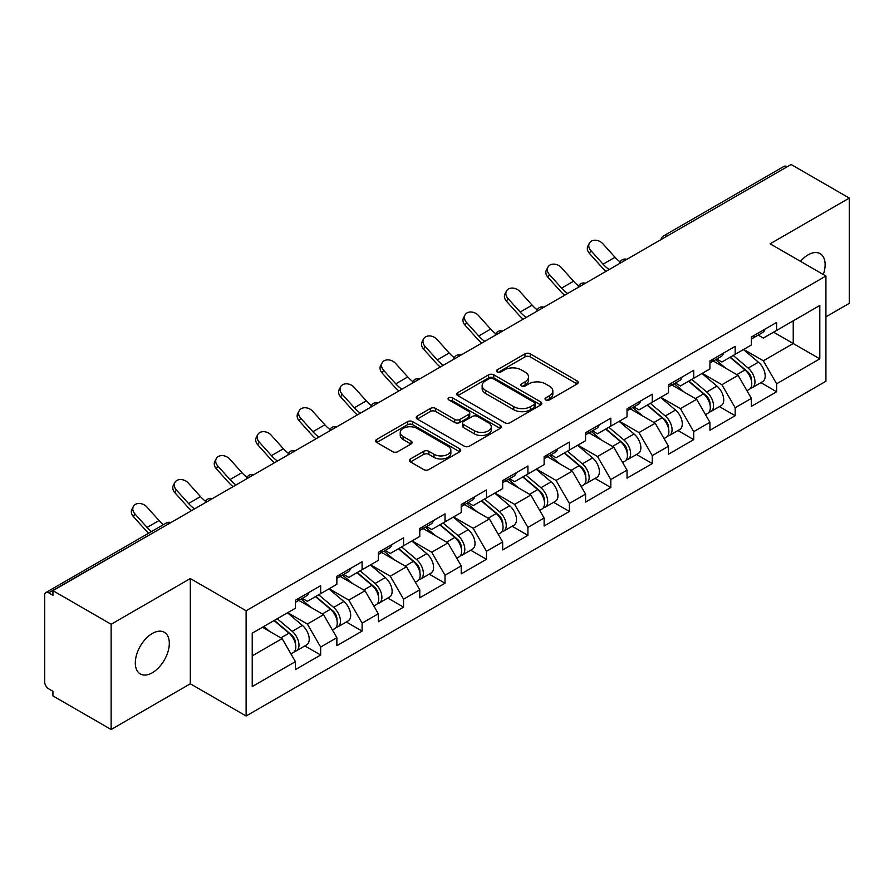 <?xml version="1.0" encoding="UTF-8"?>
<svg xmlns="http://www.w3.org/2000/svg" width="894" height="894" viewBox="0 0 894 894"><rect width="100%" height="100%" fill="white"/><g stroke="black" fill="none" stroke-linecap="round" stroke-linejoin="round"><path stroke-width="1.34" d="M545.787 399.942A2.581 1.486 0 0 0 549.441 399.942L577.155 383.951A3.688 2.134 0 0 0 578.239 382.442A3.688 2.134 0 0 0 577.155 380.933L530.209 353.834A3.688 2.134 0 0 0 524.99 353.834L497.276 369.825A2.581 1.486 0 0 0 496.516 370.887A2.581 1.486 0 0 0 497.276 371.938A2.581 1.486 0 0 0 500.931 371.938L504.518 369.87A11.801 6.817 0 0 1 521.202 369.87L525.124 372.127A11.801 6.817 0 0 1 528.577 376.944A11.801 6.817 0 0 1 525.124 381.76L521.537 383.839A2.581 1.486 0 0 0 520.777 384.889A2.581 1.486 0 0 0 521.537 385.94A2.581 1.486 0 0 0 525.18 385.94L528.767 383.872A11.801 6.817 0 0 1 545.463 383.872L549.374 386.13A11.801 6.817 0 0 1 552.838 390.946A11.801 6.817 0 0 1 549.374 395.763L545.787 397.841A2.581 1.486 0 0 0 545.038 398.892A2.581 1.486 0 0 0 545.787 399.942L545.787 397.841M152.315 633.477A24.049 13.891 -60 0 1 164.34 632.281A24.049 13.891 -60 0 1 168.027 651.547A24.049 13.891 -60 0 1 152.315 672.746A24.049 13.891 -60 0 1 140.291 673.942A24.049 13.891 -60 0 1 136.603 654.665A24.049 13.891 -60 0 1 152.315 633.477M800.488 261.339A24.049 13.891 -60 0 1 808.109 254.846A24.049 13.891 -60 0 1 820.133 253.661A24.049 13.891 -60 0 1 823.318 274.514M410.491 458.935A3.688 2.134 0 0 0 409.407 460.444A3.688 2.134 0 0 0 410.491 461.952L423.655 469.551A3.688 2.134 0 0 0 428.874 469.551L459.65 451.783A3.688 2.134 0 0 0 460.734 450.274A3.688 2.134 0 0 0 459.65 448.777L412.704 421.666A3.688 2.134 0 0 0 407.485 421.666L376.709 439.435A3.688 2.134 0 0 0 375.636 440.943A3.688 2.134 0 0 0 376.709 442.452L392.622 451.638A3.688 2.134 0 0 0 397.841 451.638L411.005 444.027A3.688 2.134 0 0 0 412.089 442.519A3.688 2.134 0 0 0 411.005 441.021L403.116 436.462A9.868 5.699 0 0 1 400.233 432.439A9.868 5.699 0 0 1 406.323 427.176A9.868 5.699 0 0 1 417.073 428.405L447.983 446.251A9.868 5.699 0 0 1 450.867 450.274A9.868 5.699 0 0 1 444.776 455.538A9.868 5.699 0 0 1 434.026 454.308L428.874 451.336A3.688 2.134 0 0 0 423.655 451.336L410.491 458.935L410.491 461.952L423.655 454.398L423.655 451.336M190.31 578.552L111.135 624.269L52.936 590.666L791.112 164.496L849.3 198.088L770.114 243.805L825.922 276.022L246.118 610.77L190.31 578.552L190.31 683.787L246.118 716.005L246.118 610.77M504.775 422.717A3.688 2.134 0 0 0 509.993 422.717L540.769 404.948A3.688 2.134 0 0 0 541.853 403.451A3.688 2.134 0 0 0 540.769 401.942L493.823 374.832A3.688 2.134 0 0 0 488.605 374.832L457.829 392.6A3.688 2.134 0 0 0 456.745 394.109A3.688 2.134 0 0 0 457.829 395.617L504.775 422.717M449.861 400.501A2.581 1.486 0 0 1 452.476 400.87L452.476 397.796L500.215 425.354A3.688 2.134 0 0 1 501.288 426.863A3.688 2.134 0 0 1 500.215 428.371L469.439 446.14A3.688 2.134 0 0 1 464.221 446.14L417.274 419.029L417.274 416.023A3.688 2.134 0 0 0 416.191 417.532A3.688 2.134 0 0 0 417.274 419.029M417.274 416.023L430.439 408.413A3.688 2.134 0 0 1 435.657 408.413L454.7 419.409A3.688 2.134 0 0 0 459.918 419.409L468.657 414.369A3.688 2.134 0 0 0 469.73 412.86A3.688 2.134 0 0 0 468.657 411.352L448.833 399.909A2.581 1.486 0 0 1 448.073 398.858A2.581 1.486 0 0 1 449.671 397.472A2.581 1.486 0 0 1 452.476 397.796M246.118 716.005L825.922 381.269L825.922 276.022M304.888 645.926L320.655 655.023L320.655 647.055L307.368 624.034L287.7 612.681M320.655 655.023L295.411 669.606L295.411 661.627L252.231 686.558L252.231 633.164L295.411 608.233L295.411 600.254L320.655 585.682L320.655 593.661L336.859 584.307L336.859 576.328L362.104 561.756L362.104 569.724L378.307 560.37L378.307 552.391L403.552 537.819L403.552 545.798L419.767 536.434L419.767 528.466L445.011 513.882L445.011 521.861L461.215 512.508L461.215 504.529L486.459 489.957L486.459 497.936L502.674 488.571L502.674 480.592L527.907 466.02L527.907 473.999L544.122 464.645L544.122 456.666L569.366 442.094L569.366 450.073L585.57 440.708L585.57 432.73L610.814 418.157L610.814 426.136L627.029 416.783L627.029 408.804L652.274 394.22L652.274 402.199L668.477 392.846L668.477 384.867L693.722 370.295L693.722 378.274L709.925 368.909L709.925 360.93L735.17 346.358L735.17 354.337L751.385 344.983L751.385 337.004L776.629 322.432L776.629 330.411L819.809 305.48L819.809 358.863L776.629 383.794L763.342 360.785L743.674 349.431M760.861 382.666L776.629 391.773L776.629 383.794M776.629 391.773L751.385 406.345L751.385 398.366L735.17 407.731L721.883 384.711L702.226 373.357M719.413 406.602L735.17 415.71L735.17 407.731M735.17 415.71L709.925 430.282L709.925 422.303L693.722 431.657L680.435 408.647L660.767 397.294M677.954 430.539L693.722 439.636L693.722 431.657M693.722 439.636L668.477 454.208L668.477 446.229L652.274 455.594L638.986 432.584L619.318 421.23M636.506 454.465L652.274 463.573L652.274 455.594M652.274 463.573L627.029 478.145L627.029 470.166L610.814 479.519L597.527 456.51L577.87 445.156M595.046 478.402L610.814 487.498L610.814 479.519M610.814 487.498L585.57 502.07L585.57 494.103L569.366 503.456L556.079 480.447L536.411 469.093M553.598 502.327L569.366 511.435L569.366 503.456M569.366 511.435L544.122 526.007L544.122 518.028L527.907 527.393L514.631 504.372L494.963 493.019M512.15 526.264L527.907 535.361L527.907 527.393M527.907 535.361L502.674 549.944L502.674 541.965L486.459 551.319L473.172 528.309L453.515 516.956M470.691 550.201L486.459 559.298L486.459 551.319M486.459 559.298L461.215 573.87L461.215 565.891L445.011 575.255L431.724 552.246L412.056 540.892M429.243 574.127L445.011 583.234L445.011 575.255M445.011 583.234L419.767 597.807L419.767 589.828L403.552 599.181L390.265 576.172L370.608 564.818M387.795 598.064L403.552 607.16L403.552 599.181M403.552 607.16L378.307 621.732L378.307 613.765L362.104 623.118L348.816 600.109L329.148 588.755M346.336 621.989L362.104 631.097L362.104 623.118M362.104 631.097L336.859 645.669L336.859 637.69L320.655 647.055M302.228 598.365L307.368 601.327L320.655 593.661M307.368 624.034L323.572 614.681L298.775 600.366M336.859 637.69L323.572 614.681M343.676 574.44L348.816 577.401L362.104 569.724M348.816 600.109L365.02 590.744L340.223 576.429M378.307 613.765L365.02 590.744M385.135 550.503L390.265 553.464L403.552 545.798M390.265 576.172L406.479 566.818L381.682 552.492M419.767 589.828L406.479 566.818M426.583 526.566L431.724 529.539L445.011 521.861M431.724 552.246L447.928 542.881L423.13 528.566M461.215 565.891L447.928 542.881M468.031 502.64L473.172 505.602L486.459 497.936M473.172 528.309L489.387 518.956L464.578 504.629M502.674 541.965L489.387 518.956M509.491 478.703L514.631 481.676L527.907 473.999M514.631 504.372L530.835 495.019L506.038 480.704M544.122 518.028L530.835 495.019M550.939 454.778L556.079 457.739L569.366 450.073M556.079 480.447L572.283 471.082L547.486 456.767M585.57 494.103L572.283 471.082M592.398 430.841L597.527 433.802L610.814 426.136M597.527 456.51L613.742 447.156L588.934 432.83M627.029 470.166L613.742 447.156M633.846 406.904L638.986 409.877L652.274 402.199M638.986 432.584L655.19 423.22L630.393 408.904M668.477 446.229L655.19 423.22M675.294 382.978L680.435 385.94L693.722 378.274M680.435 408.647L696.638 399.294L671.841 384.968M709.925 422.303L696.638 399.294M716.753 359.042L721.883 362.014L735.17 354.337M721.883 384.711L738.098 375.357L713.3 361.042M751.385 398.366L738.098 375.357M787.122 166.787L666.745 236.284M665.058 237.268A5.632 3.252 120 0 1 666.488 236.139A5.632 3.252 60 0 0 663.661 235.86L784.038 166.362A5.632 3.252 60 0 1 786.854 166.642M758.201 335.116L763.342 338.077L776.629 330.411M763.342 360.785L793.235 343.519L793.235 320.823L819.809 305.48M773.567 332.166L819.809 358.863M825.922 316.834L849.3 303.334L849.3 198.088M111.135 624.269L111.135 729.504L52.936 695.912L52.936 691.308L48.689 688.849A5.632 3.252 -120 0 1 44.7 681.954L44.7 595.113A5.632 3.252 -120 0 1 45.862 592.543A5.632 3.252 -120 0 1 48.689 592.823L52.936 595.27L52.936 590.666M111.135 729.504L190.31 683.787M252.231 655.872L282.124 638.607L262.456 627.264M295.411 661.627L282.124 638.607M546.826 400.311L549.374 398.836A11.801 6.817 0 0 0 552.838 394.019L552.838 390.946M528.577 376.944L528.577 380.017A11.801 6.817 0 0 1 525.124 384.833L522.565 386.309M577.099 383.973L530.209 356.896A3.688 2.134 0 0 0 524.99 356.896L498.304 372.306M540.725 404.982L493.823 377.905A3.688 2.134 0 0 0 488.605 377.905L457.873 395.651M534.243 404.501A2.581 1.486 0 0 0 535.003 403.451A2.581 1.486 0 0 0 534.243 402.389L493.041 378.598A2.581 1.486 0 0 0 489.387 378.598L485.61 380.788A11.801 6.817 0 0 0 482.145 385.605A11.801 6.817 0 0 0 485.61 390.421L513.771 406.681A11.801 6.817 0 0 0 530.466 406.681L534.243 404.501L534.243 407.575A2.581 1.486 0 0 0 535.003 406.513L535.003 403.451M482.145 385.605L482.145 388.666A11.801 6.817 0 0 0 485.61 393.494L485.61 390.421M534.243 407.575L530.466 409.754A11.801 6.817 0 0 1 513.771 409.754L485.61 393.494M417.319 419.062L430.439 411.486L430.439 408.413M469.73 412.86L469.73 415.922A3.688 2.134 0 0 1 468.657 417.431L459.918 422.482A3.688 2.134 0 0 1 454.7 422.482L435.657 411.486A3.688 2.134 0 0 0 430.439 411.486M452.476 400.87L500.159 428.394M474.457 430.819A9.868 5.699 0 0 0 485.207 432.048A9.868 5.699 0 0 0 491.298 426.784A9.868 5.699 0 0 0 488.403 422.761L477.519 416.47A3.688 2.134 0 0 0 472.3 416.47L463.561 421.521A3.688 2.134 0 0 0 462.489 423.018A3.688 2.134 0 0 0 463.561 424.527L474.457 430.819L474.457 433.881A9.868 5.699 0 0 0 485.207 435.121A9.868 5.699 0 0 0 491.298 429.858L491.298 426.784M462.489 423.018L462.489 426.092A3.688 2.134 0 0 0 463.561 427.6L463.561 424.527M474.457 433.881L463.561 427.6M450.867 450.274L450.867 453.347A9.868 5.699 0 0 1 444.776 458.611A9.868 5.699 0 0 1 434.026 457.37L428.874 454.398A3.688 2.134 0 0 0 423.655 454.398M400.233 432.439L400.233 435.501A9.868 5.699 0 0 0 403.116 439.535L403.116 436.462M410.961 444.061L403.116 439.535M459.65 448.777L459.65 451.783L412.704 424.739A3.688 2.134 0 0 0 407.485 424.739L376.765 442.474M748.222 372.306L746.356 371.233M750.602 388.108A12.404 7.163 -120 0 0 752.402 387.549A12.404 7.163 -120 0 0 754.625 378.888A12.404 7.163 -120 0 0 748.166 368.082L733.214 355.466M752.402 387.549L762.627 381.649A12.404 7.163 -120 0 0 764.862 372.988A12.404 7.163 -120 0 0 758.403 362.182L743.45 349.565M730.331 357.131L747.395 371.524A7.521 4.336 60 0 1 751.452 380.788M746.959 390.7L749.217 389.393A12.404 7.163 -120 0 0 751.441 380.732A12.404 7.163 -120 0 0 744.981 369.926L730.029 357.309M725.716 368.205L715.625 359.69M606.11 271.307A30.061 17.355 60 0 1 601.606 266.971L589.403 253.382A8.459 6.481 -152.4 0 1 587.894 246.018L589.347 243.235A8.459 6.481 27.6 0 0 590.856 250.611L603.059 264.188A25.177 14.539 -120 0 0 609.149 269.541M620.101 261.942A25.177 14.539 -120 0 1 615.016 257.282L602.813 243.704A8.459 6.481 27.6 0 0 589.347 243.235M754.715 335.082A12.404 7.163 60 0 1 752.402 338.457A12.404 7.163 60 0 1 751.385 338.882M764.94 329.171A12.404 7.163 60 0 1 762.627 332.557L752.402 338.457M706.763 396.232L704.908 395.159M709.143 412.045A12.404 7.163 -120 0 0 710.953 411.486A12.404 7.163 -120 0 0 713.177 402.825A12.404 7.163 -120 0 0 706.718 392.019L691.766 379.402M710.953 411.486L721.179 405.574A12.404 7.163 -120 0 0 723.402 396.914A12.404 7.163 -120 0 0 716.954 386.107L701.991 373.491M688.883 381.067L705.947 395.461A7.521 4.336 60 0 1 710.004 404.714M705.5 414.626L707.757 413.33A12.404 7.163 -120 0 0 709.992 404.658A12.404 7.163 -120 0 0 703.533 393.863L688.57 381.246M684.268 392.142L674.177 383.627M665.315 420.169L663.46 419.096M667.695 435.981A12.404 7.163 -120 0 0 669.494 435.423A12.404 7.163 -120 0 0 671.729 426.751A12.404 7.163 -120 0 0 665.27 415.956L650.307 403.328M669.494 435.423L679.731 429.511A12.404 7.163 -120 0 0 681.954 420.851A12.404 7.163 -120 0 0 675.495 410.044L660.543 397.428M647.435 404.993L664.488 419.387A7.521 4.336 60 0 1 668.544 428.651M664.052 438.563L666.309 437.255A12.404 7.163 -120 0 0 668.533 428.595A12.404 7.163 -120 0 0 662.074 417.789L647.122 405.172M642.808 416.079L632.717 407.563M623.867 444.106L622 443.022M626.236 459.907A12.404 7.163 -120 0 0 628.046 459.348A12.404 7.163 -120 0 0 630.27 450.688A12.404 7.163 -120 0 0 623.811 439.882L608.859 427.265M628.046 459.348L638.271 453.448A12.404 7.163 -120 0 0 640.506 444.776A12.404 7.163 -120 0 0 634.047 433.981L619.095 421.365M605.976 428.93L623.04 443.323A7.521 4.336 60 0 1 627.096 452.576M622.593 462.5L624.85 461.192A12.404 7.163 -120 0 0 627.085 452.532A12.404 7.163 -120 0 0 620.626 441.725L605.674 429.109M601.36 440.004L591.269 431.489M582.407 468.031L580.552 466.959M584.788 483.844A12.404 7.163 -120 0 0 586.587 483.285A12.404 7.163 -120 0 0 588.822 474.613A12.404 7.163 -120 0 0 582.363 463.818L567.411 451.202M586.587 483.285L596.823 477.374A12.404 7.163 -120 0 0 599.047 468.713A12.404 7.163 -120 0 0 592.588 457.907L577.636 445.29M564.527 452.856L581.581 467.249A7.521 4.336 60 0 1 585.648 476.513M581.145 486.425L583.402 485.129A12.404 7.163 -120 0 0 585.637 476.457A12.404 7.163 -120 0 0 579.178 465.651L564.215 453.034M559.901 463.941L549.81 455.426M540.959 491.968L539.104 490.895M543.34 507.77A12.404 7.163 -120 0 0 545.139 507.211A12.404 7.163 -120 0 0 547.363 498.55A12.404 7.163 -120 0 0 540.915 487.744L525.951 475.127M545.139 507.211L555.375 501.31A12.404 7.163 -120 0 0 557.599 492.639A12.404 7.163 -120 0 0 551.14 481.844L536.188 469.227M523.079 476.793L540.132 491.186A7.521 4.336 60 0 1 544.189 500.45M539.697 510.362L541.954 509.055A12.404 7.163 -120 0 0 544.178 500.394A12.404 7.163 -120 0 0 537.719 489.588L522.766 476.971M518.453 487.867L508.362 479.352M564.65 295.232A30.061 17.355 60 0 1 560.147 290.896L547.955 277.319A8.459 6.481 -152.4 0 1 546.435 269.943L547.888 267.161A8.459 6.481 27.6 0 0 549.408 274.536L561.6 288.114A25.177 14.539 -120 0 0 567.69 293.478M578.653 285.868A25.177 14.539 -120 0 1 573.557 281.219L561.365 267.63A8.459 6.481 27.6 0 0 547.888 267.161M713.256 359.019A12.404 7.163 60 0 1 710.953 362.394A12.404 7.163 60 0 1 709.925 362.819M723.492 353.108A12.404 7.163 60 0 1 721.179 356.482L710.953 362.394M523.202 319.169A30.061 17.355 60 0 1 518.699 314.833L506.496 301.244A8.459 6.481 -152.4 0 1 504.987 293.88L506.44 291.098A8.459 6.481 27.6 0 0 507.948 298.473L520.152 312.051A25.177 14.539 -120 0 0 526.242 317.415M537.193 309.805A25.177 14.539 -120 0 1 532.109 305.145L519.906 291.567A8.459 6.481 27.6 0 0 506.44 291.098M671.807 382.945A12.404 7.163 60 0 1 669.494 386.331A12.404 7.163 60 0 1 668.477 386.744M682.033 377.044A12.404 7.163 60 0 1 679.731 380.419L669.494 386.331M481.743 343.095A30.061 17.355 60 0 1 477.251 338.759L465.048 325.181A8.459 6.481 -152.4 0 1 463.528 317.806L464.981 315.034A8.459 6.481 27.6 0 0 466.5 322.399L478.703 335.988A25.177 14.539 -120 0 0 484.783 341.34M495.745 333.741A25.177 14.539 -120 0 1 490.661 329.081L478.458 315.504A8.459 6.481 27.6 0 0 464.981 315.034M630.348 406.882A12.404 7.163 60 0 1 628.046 410.257A12.404 7.163 60 0 1 627.029 410.681M640.585 400.97A12.404 7.163 60 0 1 638.271 404.356L628.046 410.257M440.295 367.032A30.061 17.355 60 0 1 435.791 362.696L423.588 349.118A8.459 6.481 -152.4 0 1 422.08 341.743L423.532 338.96A8.459 6.481 27.6 0 0 425.041 346.336L437.244 359.913A25.177 14.539 -120 0 0 443.335 365.277M454.286 357.667A25.177 14.539 -120 0 1 449.201 353.007L437.01 339.429A8.459 6.481 27.6 0 0 423.532 338.96M588.9 430.807A12.404 7.163 60 0 1 586.587 434.193A12.404 7.163 60 0 1 585.57 434.607M599.125 424.907A12.404 7.163 60 0 1 596.823 428.282L586.587 434.193M398.847 390.957A30.061 17.355 60 0 1 394.343 386.621L382.14 373.044A8.459 6.481 -152.4 0 1 380.632 365.668L382.084 362.897A8.459 6.481 27.6 0 0 383.593 370.261L395.796 383.85A25.177 14.539 -120 0 0 401.887 389.203M412.838 381.604A25.177 14.539 -120 0 1 407.753 376.944L395.55 363.366A8.459 6.481 27.6 0 0 382.084 362.897M547.452 454.744A12.404 7.163 60 0 1 545.139 458.119A12.404 7.163 60 0 1 544.122 458.544M557.677 448.833A12.404 7.163 60 0 1 555.375 452.219L545.139 458.119M499.511 515.894L497.645 514.821M501.88 531.707A12.404 7.163 -120 0 0 503.691 531.148A12.404 7.163 -120 0 0 505.915 522.487A12.404 7.163 -120 0 0 499.455 511.681L484.503 499.064M503.691 531.148L513.916 525.236A12.404 7.163 -120 0 0 516.151 516.576A12.404 7.163 -120 0 0 509.692 505.769L494.728 493.153M481.62 500.729L498.684 515.123A7.521 4.336 60 0 1 502.741 524.376M498.237 534.288L500.495 532.992A12.404 7.163 -120 0 0 502.73 524.32A12.404 7.163 -120 0 0 496.271 513.525L481.318 500.908M477.005 511.804L466.914 503.288M357.388 414.894A30.061 17.355 60 0 1 352.884 410.558L340.692 396.981A8.459 6.481 -152.4 0 1 339.172 389.605L340.625 386.823A8.459 6.481 27.6 0 0 342.145 394.198L354.348 407.776A25.177 14.539 -120 0 0 360.427 413.14M371.39 405.53A25.177 14.539 -120 0 1 366.305 400.881L354.102 387.292A8.459 6.481 27.6 0 0 340.625 386.823M505.993 478.681A12.404 7.163 60 0 1 503.691 482.056A12.404 7.163 60 0 1 502.674 482.481M516.229 472.77A12.404 7.163 60 0 1 513.916 476.144L503.691 482.056M458.052 539.831L456.197 538.758M460.432 555.643A12.404 7.163 -120 0 0 462.232 555.085A12.404 7.163 -120 0 0 464.467 546.413A12.404 7.163 -120 0 0 458.007 535.607L443.055 522.99M462.232 555.085L472.468 549.173A12.404 7.163 -120 0 0 474.692 540.512A12.404 7.163 -120 0 0 468.232 529.706L453.28 517.09M440.172 524.655L457.225 539.048A7.521 4.336 60 0 1 461.282 548.313M456.789 558.225L459.047 556.917A12.404 7.163 -120 0 0 461.27 548.257A12.404 7.163 -120 0 0 454.811 537.45L439.859 524.834M435.546 535.729L425.455 527.225M315.94 438.831A30.061 17.355 60 0 1 311.436 434.495L299.233 420.906A8.459 6.481 -152.4 0 1 297.724 413.542L299.177 410.759A8.459 6.481 27.6 0 0 300.686 418.135L312.889 431.713A25.177 14.539 -120 0 0 318.979 437.077M329.931 429.466A25.177 14.539 -120 0 1 324.846 424.806L312.643 411.229A8.459 6.481 27.6 0 0 299.177 410.759M464.545 502.607A12.404 7.163 60 0 1 462.232 505.993A12.404 7.163 60 0 1 461.215 506.406M474.77 496.706A12.404 7.163 60 0 1 472.468 500.081L462.232 505.993M416.604 563.768L414.738 562.684M418.984 579.569A12.404 7.163 -120 0 0 420.783 579.01A12.404 7.163 -120 0 0 423.007 570.35A12.404 7.163 -120 0 0 416.548 559.543L401.596 546.927M420.783 579.01L431.009 573.11A12.404 7.163 -120 0 0 433.244 564.438A12.404 7.163 -120 0 0 426.784 553.643L411.832 541.015M398.713 548.592L415.777 562.985A7.521 4.336 60 0 1 419.834 572.238M415.33 582.162L417.599 580.854A12.404 7.163 -120 0 0 419.822 572.194A12.404 7.163 -120 0 0 413.363 561.387L398.411 548.771M394.098 559.666L384.007 551.151M274.492 462.757A30.061 17.355 60 0 1 269.988 458.421L257.785 444.843A8.459 6.481 -152.4 0 1 256.265 437.468L257.729 434.696A8.459 6.481 27.6 0 0 259.238 442.061L271.441 455.649A25.177 14.539 -120 0 0 277.531 461.002M288.483 453.403A25.177 14.539 -120 0 1 283.398 448.743L271.195 435.154A8.459 6.481 27.6 0 0 257.729 434.696M423.086 526.544A12.404 7.163 60 0 1 420.783 529.918A12.404 7.163 60 0 1 419.767 530.343M433.322 520.632A12.404 7.163 60 0 1 431.009 524.018L420.783 529.918M375.145 587.693L373.29 586.62M377.525 603.506A12.404 7.163 -120 0 0 379.335 602.947A12.404 7.163 -120 0 0 381.559 594.275A12.404 7.163 -120 0 0 375.1 583.48L360.148 570.864M379.335 602.947L389.56 597.036A12.404 7.163 -120 0 0 391.784 588.375A12.404 7.163 -120 0 0 385.336 577.569L370.373 564.952M357.265 572.518L374.329 586.911A7.521 4.336 60 0 1 378.385 596.175M373.882 606.087L376.139 604.78A12.404 7.163 -120 0 0 378.374 596.119A12.404 7.163 -120 0 0 371.915 585.313L356.952 572.696M352.649 583.603L342.558 575.088M233.032 486.694A30.061 17.355 60 0 1 228.529 482.358L216.326 468.769A8.459 6.481 -152.4 0 1 214.817 461.405L216.27 458.622A8.459 6.481 27.6 0 0 217.79 465.998L229.982 479.575A25.177 14.539 -120 0 0 236.072 484.939M247.035 477.329A25.177 14.539 -120 0 1 241.939 472.669L229.747 459.091A8.459 6.481 27.6 0 0 216.27 458.622M381.637 550.469A12.404 7.163 60 0 1 379.335 553.855A12.404 7.163 60 0 1 378.307 554.269M391.874 544.569A12.404 7.163 60 0 1 389.56 547.944L379.335 553.855M333.697 611.63L331.842 610.557M336.077 627.432A12.404 7.163 -120 0 0 337.876 626.873A12.404 7.163 -120 0 0 340.111 618.212A12.404 7.163 -120 0 0 333.652 607.406L318.689 594.789M337.876 626.873L348.112 620.972A12.404 7.163 -120 0 0 350.336 612.301A12.404 7.163 -120 0 0 343.877 601.506L328.925 588.889M315.817 596.454L332.87 610.848A7.521 4.336 60 0 1 336.926 620.112M332.434 630.024L334.691 628.717A12.404 7.163 -120 0 0 336.915 620.056A12.404 7.163 -120 0 0 330.456 609.25L315.504 596.633M311.19 607.529L301.099 599.014M191.584 510.619A30.061 17.355 60 0 1 187.081 506.283L174.878 492.706A8.459 6.481 -152.4 0 1 173.369 485.33L174.822 482.559A8.459 6.481 27.6 0 0 176.33 489.923L188.533 503.512A25.177 14.539 -120 0 0 194.624 508.865M205.575 501.266A25.177 14.539 -120 0 1 200.491 496.606L188.288 483.028A8.459 6.481 27.6 0 0 174.822 482.559M340.189 574.406A12.404 7.163 60 0 1 337.876 577.781A12.404 7.163 60 0 1 336.859 578.206M350.414 568.495A12.404 7.163 60 0 1 348.112 571.881L337.876 577.781M292.249 635.556L290.382 634.483M294.618 651.368A12.404 7.163 -120 0 0 296.428 650.81A12.404 7.163 -120 0 0 298.652 642.149A12.404 7.163 -120 0 0 292.193 631.343L277.241 618.726M296.428 650.81L306.653 644.898A12.404 7.163 -120 0 0 308.888 636.237A12.404 7.163 -120 0 0 302.429 625.431L287.466 612.815M274.357 620.391L291.422 634.785A7.521 4.336 60 0 1 295.478 644.038M290.975 653.95L293.232 652.654A12.404 7.163 -120 0 0 295.467 643.982A12.404 7.163 -120 0 0 289.008 633.187L274.056 620.57M269.742 631.466L263.819 626.471M148.594 533.226A30.061 17.355 60 0 1 145.633 530.22L133.429 516.643A8.459 6.481 -152.4 0 1 131.91 509.267L133.362 506.485A8.459 6.481 27.6 0 0 134.882 513.86L147.085 527.438A25.177 14.539 -120 0 0 151.466 531.572M163.423 524.666A25.177 14.539 -120 0 1 159.043 520.543L146.839 506.954A8.459 6.481 27.6 0 0 133.362 506.485M298.73 598.332A12.404 7.163 60 0 1 296.428 601.718A12.404 7.163 60 0 1 295.411 602.131M308.966 592.431A12.404 7.163 60 0 1 306.653 595.806L296.428 601.718M169.324 523.471L48.689 592.823M170.486 522.8A5.632 3.252 -60 0 0 169.055 523.325A5.632 3.252 -120 0 0 166.239 523.046L45.862 592.543M623.599 261.204A5.632 3.252 120 0 1 625.029 260.065A5.632 3.252 -60 0 1 626.459 259.551M582.15 285.13A5.632 3.252 120 0 1 583.581 284.001A5.632 3.252 -60 0 1 585.011 283.476M540.702 309.067A5.632 3.252 120 0 1 542.133 307.927A5.632 3.252 -60 0 1 543.563 307.413M499.243 332.993A5.632 3.252 120 0 1 500.674 331.864A5.632 3.252 -60 0 1 502.104 331.339M457.795 356.929A5.632 3.252 120 0 1 459.225 355.801A5.632 3.252 -60 0 1 460.656 355.276M416.336 380.866A5.632 3.252 120 0 1 417.766 379.726A5.632 3.252 -60 0 1 419.197 379.212M374.888 404.792A5.632 3.252 120 0 1 376.318 403.663A5.632 3.252 -60 0 1 377.749 403.138M333.44 428.729A5.632 3.252 120 0 1 334.87 427.589A5.632 3.252 -60 0 1 336.3 427.075M291.98 452.655A5.632 3.252 120 0 1 293.411 451.526A5.632 3.252 -60 0 1 294.841 451.001M250.532 476.591A5.632 3.252 120 0 1 251.963 475.463A5.632 3.252 -60 0 1 253.393 474.938M209.073 500.517A5.632 3.252 120 0 1 210.515 499.388A5.632 3.252 -60 0 1 211.945 498.874M549.374 398.836L549.374 395.763M521.537 385.94L521.537 383.839M525.124 384.833L525.124 381.76M497.276 371.938L497.276 369.825M524.99 356.896L524.99 353.834M530.209 356.896L530.209 353.834M577.155 383.951L577.155 380.933M457.829 395.617L457.829 392.6M488.605 377.905L488.605 374.832M493.823 377.905L493.823 374.832M540.769 404.948L540.769 401.942M513.771 409.754L513.771 406.681M530.466 409.754L530.466 406.681M435.657 411.486L435.657 408.413M454.7 422.482L454.7 419.409M459.918 422.482L459.918 419.409M468.657 417.431L468.657 414.369M500.215 428.371L500.215 425.354M428.874 454.398L428.874 451.336M434.026 457.37L434.026 454.308M411.005 444.027L411.005 441.021M376.709 442.452L376.709 439.435M407.485 424.739L407.485 421.666M412.704 424.739L412.704 421.666M748.166 368.082L758.403 362.182M736.835 374.631L744.981 369.926M590.856 250.611L589.403 253.382M615.016 257.282L603.059 264.188M706.718 392.019L716.954 386.107M695.387 398.568L703.533 393.863M665.27 415.956L675.495 410.044M653.927 422.493L662.074 417.789M623.811 439.882L634.047 433.981M612.479 446.43L620.626 441.725M582.363 463.818L592.588 457.907M571.031 470.356L579.178 465.651M540.915 487.744L551.14 481.844M529.572 494.293L537.719 489.588M549.408 274.536L547.955 277.319M573.557 281.219L561.6 288.114M507.948 298.473L506.496 301.244M532.109 305.145L520.152 312.051M466.5 322.399L465.048 325.181M490.661 329.081L478.703 335.988M425.041 346.336L423.588 349.118M449.201 353.007L437.244 359.913M383.593 370.261L382.14 373.044M407.753 376.944L395.796 383.85M499.455 511.681L509.692 505.769M488.124 518.218L496.271 513.525M342.145 394.198L340.692 396.981M366.305 400.881L354.348 407.776M458.007 535.607L468.232 529.706M446.676 542.155L454.811 537.45M300.686 418.135L299.233 420.906M324.846 424.806L312.889 431.713M416.548 559.543L426.784 553.643M405.217 566.092L413.363 561.387M259.238 442.061L257.785 444.843M283.398 448.743L271.441 455.649M375.1 583.48L385.336 577.569M363.769 590.018L371.915 585.313M217.79 465.998L216.326 468.769M241.939 472.669L229.982 479.575M333.652 607.406L343.877 601.506M322.309 613.954L330.456 609.25M176.33 489.923L174.878 492.706M200.491 496.606L188.533 503.512M292.193 631.343L302.429 625.431M280.861 637.88L289.008 633.187M134.882 513.86L133.429 516.643M159.043 520.543L147.085 527.438M663.661 235.86A5.632 5.632 0 0 0 660.957 239.637M626.839 259.327A5.632 5.632 0 0 0 619.508 263.562M585.391 283.264A5.632 5.632 0 0 0 578.049 287.499M543.932 307.19A5.632 5.632 0 0 0 536.601 311.425M502.484 331.126A5.632 5.632 0 0 0 495.153 335.362M461.036 355.063A5.632 5.632 0 0 0 453.694 359.299M419.577 378.989A5.632 5.632 0 0 0 412.246 383.224M378.128 402.926A5.632 5.632 0 0 0 370.786 407.161M336.669 426.851A5.632 5.632 0 0 0 329.338 431.087M295.221 450.788A5.632 5.632 0 0 0 287.89 455.024M253.773 474.725A5.632 5.632 0 0 0 246.431 478.961M212.314 498.651A5.632 5.632 0 0 0 204.983 502.886M170.866 522.588A5.632 5.632 0 0 0 166.239 523.046"/></g></svg>
